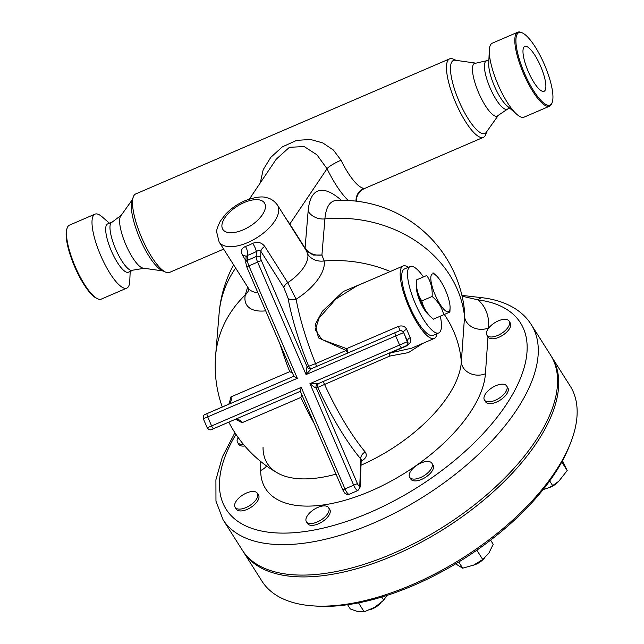 <?xml version="1.0" encoding="UTF-8"?>
<svg xmlns="http://www.w3.org/2000/svg" width="644" height="644" viewBox="0 0 644 644"><rect width="100%" height="100%" fill="white"/><g stroke="black" fill="none" stroke-linecap="round" stroke-linejoin="round"><path stroke-width="0.97" d="M97.695 298.8L96.721 298.365A39.437 10.868 -113.3 0 1 74.664 266.721A39.437 10.868 -113.3 0 1 66.855 228.95L67.209 227.944A40.258 11.093 66.7 0 0 75.179 266.503A40.258 11.093 66.7 0 0 97.703 298.8A40.258 11.093 66.7 0 0 101.293 299.098L126.812 288.11A40.258 11.093 -113.3 0 1 100.706 255.515A40.258 11.093 -113.3 0 1 94.99 214.154A40.258 11.093 -113.3 0 1 102.155 216.859L109.4 223.154M94.99 214.154L69.463 225.134A40.258 11.093 66.7 0 0 67.209 227.944M130.185 271.454L129.774 281.05A40.258 11.093 -113.3 0 1 126.812 288.11M132.704 270.367L128.414 272.219A26.291 7.245 -113.3 0 1 111.364 250.935A26.291 7.245 -113.3 0 1 107.629 223.919L111.919 222.067M144.127 268.282L131.159 270.448A26.291 7.245 -113.3 0 1 115.662 249.083A26.291 7.245 -113.3 0 1 110.8 223.138L121.289 215.217M132.318 199.68L120.702 216.038A28.755 7.929 66.7 0 0 125.838 244.704A28.755 7.929 66.7 0 0 143.121 268.137L162.988 270.947M486.759 131.618L485.801 134.355A42.721 11.777 -113.3 0 1 483.411 137.333A42.721 11.777 -113.3 0 1 455.702 102.75A42.721 11.777 -113.3 0 1 449.633 58.846L135.675 193.957A42.721 11.777 66.7 0 0 133.284 196.943L132.004 200.59A39.759 10.956 66.7 0 0 139.877 238.658A39.759 10.956 66.7 0 0 162.111 270.552L165.637 272.13A42.721 11.777 66.7 0 0 169.453 272.444L223.661 249.115M133.284 196.943A42.721 11.777 66.7 0 0 141.744 237.853A42.721 11.777 66.7 0 0 165.637 272.13M449.633 58.846A42.721 11.777 -113.3 0 1 453.44 59.159L456.089 60.343M483.411 137.333L364.182 188.644L363.852 188.29A42.721 11.777 -113.3 0 1 341.014 160.227L333.407 150.06L322.813 142.944L310.529 139.474L296.715 140.352L282.33 146.864L270.802 157.337L263.179 169.726L260.273 182.912M474.958 63.015L455.308 60.238A39.759 10.956 66.7 0 0 459.075 101.293A39.759 10.956 66.7 0 0 486.309 132.262L497.796 116.081M487.009 60.649L474.161 63.555A28.755 7.929 66.7 0 0 478.685 92.857A28.755 7.929 66.7 0 0 496.854 116.282L507.794 108.949M509.686 108.144L507.158 109.23A26.291 7.245 -113.3 0 1 490.108 87.938A26.291 7.245 -113.3 0 1 486.373 60.922L488.901 59.844M549.622 106.163L524.095 117.144A40.258 11.093 -113.3 0 1 516.931 114.439L506.78 105.616A26.291 7.245 -113.3 0 1 494.407 86.095A26.291 7.245 -113.3 0 1 488.732 63.692L489.303 50.248A40.258 11.093 -113.3 0 1 492.266 43.188L517.792 32.2A40.258 11.093 66.7 0 0 523.516 73.569A40.258 11.093 66.7 0 0 549.622 106.163A40.258 11.093 66.7 0 0 551.876 103.346L552.23 102.34A39.437 10.868 -113.3 0 1 524.449 73.166A39.437 10.868 -113.3 0 1 522.365 32.933A39.437 10.868 -113.3 0 1 544.405 64.537A39.437 10.868 -113.3 0 1 552.23 102.34M516.931 114.439A40.258 11.093 -113.3 0 1 497.989 84.549A40.258 11.093 -113.3 0 1 489.303 50.248M522.365 32.933L521.382 32.498A40.258 11.093 66.7 0 0 517.792 32.2M544.083 91.271A24.4 6.722 -113.3 0 1 544.019 91.303A24.4 6.722 -113.3 0 1 528.257 71.532A24.4 6.722 -113.3 0 1 524.731 46.481A24.4 6.722 -113.3 0 1 540.558 66.099A24.4 6.722 -113.3 0 1 544.083 91.271M249.389 199.077L276.244 159.197L289.454 147.283L304.177 146.59L316.928 154.81L327.039 168.736A55.867 15.4 66.7 0 0 348.299 200.493M341.014 160.227A13.146 2.206 -26.1 0 0 327.039 168.736L289.808 224.023L285.485 217.753M390.28 271.51A123.237 105.189 -175.3 0 0 324.141 260.957L321.92 255.024C314.57 255.821 308.951 253.527 305.071 248.125L289.808 224.023A8.219 3.953 -32.3 0 0 289.864 224.667M305.039 248.069A8.219 3.953 -32.3 0 0 305.087 248.705M247.666 286.974L245.332 294.872A123.237 105.189 -175.3 0 0 215.611 355.681L215.611 355.681A123.237 123.237 0 0 0 222.269 407.008M235.648 268.049A123.237 105.189 -175.3 0 0 219.113 313.395L215.611 355.681M248.858 289.373A16.43 13.033 12 0 1 245.332 294.872A44.943 21.638 -32.3 0 0 265.69 310.843M488.579 328.199L488.603 327.917A16.43 13.58 3.9 0 1 464.549 316.671A123.237 105.189 -175.3 0 0 324.914 218.912A115.848 31.934 -113.3 0 1 336.571 200.445A123.237 123.237 0 0 1 464.429 309.997A113.763 54.772 147.7 0 1 464.429 310.006A113.763 54.772 147.7 0 1 464.549 316.671L461.321 362.073A123.237 105.189 -175.3 0 0 444.304 314.465M277.427 205.034C272.468 198.376 267.188 197.869 266.487 197.652C262.068 196.082 254.919 197.104 245.034 200.719C237.515 203.987 231.035 208.487 225.585 214.219L220.2 221.343C217.447 227.131 216.279 230.713 216.682 232.106L219.121 241.959A34.51 16.615 -32.3 0 0 247.546 242.627A34.51 16.615 -32.3 0 0 277.427 205.034L306.447 250.854L313.217 255.048L321.92 255.024L324.914 218.912A16.43 14.023 4.7 0 1 308.13 211.2L305.071 248.125A8.219 4.13 -32.9 0 0 305.143 248.793M306.423 250.814L307.784 254.251A16.43 14.112 170.5 0 0 324.141 260.957A44.943 21.638 -32.3 0 1 296.119 299.219L287.739 282.684L264.732 246.354C261.448 242.329 257.455 241.331 252.754 243.343A34.51 16.615 147.7 0 1 245.436 246.491C241.291 248.278 240.413 251.377 242.796 255.797L245.831 260.587M356.019 201.137A13.146 12.502 94.7 0 1 363.852 188.29M462.102 296.216L478.065 299.887A174.178 83.865 147.7 0 1 495.244 419.638A174.178 83.865 147.7 0 1 291.346 532.886A174.178 83.865 147.7 0 1 235.978 434.346M242.313 550.145A182.397 87.817 -32.3 0 0 392.542 553.671A182.397 87.817 -32.3 0 0 550.499 354.965L531.228 324.544A182.397 87.817 -32.3 0 1 424.122 496.323A182.397 87.817 -32.3 0 1 223.041 519.724L242.313 550.145M244.801 445.978A13.146 6.327 147.7 0 1 238.755 444.312L237.596 442.484A13.146 6.327 147.7 0 1 238.047 437.348M509.138 321.123A13.146 6.327 147.7 0 1 497.748 335.444A13.146 6.327 147.7 0 1 486.92 335.194A13.146 6.327 147.7 0 1 487.146 330.517A13.146 6.327 147.7 0 1 498.376 320.841A13.146 6.327 147.7 0 1 509.138 321.123L510.29 322.95A13.146 6.327 147.7 0 1 502.57 335.331A13.146 6.327 147.7 0 1 488.08 337.013A13.146 6.327 147.7 0 1 487.991 336.86L485.415 373.737A16.43 13.572 4 0 1 461.321 362.073A112.306 54.072 147.7 0 1 361.01 465.193M257.334 493.264L258.494 495.083A13.146 6.327 147.7 0 1 250.774 507.464A13.146 6.327 147.7 0 1 236.276 509.154L235.124 507.327A13.146 6.327 147.7 0 1 246.507 493.006A13.146 6.327 147.7 0 1 257.334 493.264A13.146 6.327 147.7 0 1 249.614 505.645A13.146 6.327 147.7 0 1 235.124 507.327M328.609 507.681L329.768 509.509A13.146 6.327 147.7 0 1 322.048 521.89A13.146 6.327 147.7 0 1 307.558 523.58L306.399 521.753A13.146 6.327 147.7 0 1 309.498 513.099A13.146 6.327 147.7 0 1 328.609 507.681A13.146 6.327 147.7 0 1 320.889 520.062A13.146 6.327 147.7 0 1 306.399 521.753M431.883 463.237L433.042 465.065A13.146 6.327 147.7 0 1 425.322 477.446A13.146 6.327 147.7 0 1 410.832 479.136L409.673 477.309A13.146 6.327 147.7 0 1 409.173 475.272A13.146 6.327 147.7 0 1 419.204 463.873A13.146 6.327 147.7 0 1 431.883 463.237A13.146 6.327 147.7 0 1 424.171 475.618A13.146 6.327 147.7 0 1 409.673 477.309M506.659 385.965L507.818 387.793A13.146 6.327 147.7 0 1 502.57 398.403A13.146 6.327 147.7 0 1 488.305 403.506A13.146 6.327 147.7 0 1 485.608 401.856L484.449 400.029A13.146 6.327 147.7 0 1 492.169 387.648A13.146 6.327 147.7 0 1 506.659 385.965A13.146 6.327 147.7 0 1 501.41 396.575A13.146 6.327 147.7 0 1 487.154 401.687A13.146 6.327 147.7 0 1 484.449 400.029M336.023 474.145A112.306 54.072 147.7 0 1 277.5 472.978L277.5 472.978A112.306 54.072 147.7 0 1 263.042 447.411M461.909 295.379L482.968 297.826A8.219 6.231 97.3 0 0 478.065 299.887A128.929 62.074 -32.3 0 1 488.603 327.917M245.984 256.505L247.682 255.282A41.079 19.779 -32.3 0 0 256.393 251.53C258.26 250.291 259.757 250.226 260.884 251.353L283.891 287.683L288.053 298.164A6.577 4.025 169.5 0 0 296.119 299.219A122.441 33.746 -113.3 0 0 315.576 363.627L308.669 366.283A3.284 3.156 -113.5 0 0 312.871 368.046L399.296 330.847C401.284 330.292 402.733 330.863 403.635 332.554L407.668 341.545C408.489 343.163 407.974 344.572 406.131 345.772M288.053 298.164A128.969 35.549 66.7 0 0 308.669 366.283L307.18 366.927L261.351 260.514A3.284 0.91 -113.3 0 1 260.643 257.721A3.284 2.737 -177.8 0 0 256.199 256.537L256.393 251.53A6.577 1.143 63.2 0 0 252.754 243.343M293.857 376.241L207.223 413.52A3.284 0.91 66.7 0 0 207.698 416.901L297.343 378.318L293.906 376.354L246.724 266.809L248.914 265.867A6.577 1.811 -113.3 0 1 247.497 260.281A3.284 2.737 -177.8 0 0 245.75 262.591L246.724 266.809M317.886 383.792L317.87 383.792A3.284 3.156 -113.5 0 1 317.878 383.792L405.575 346.045A3.284 3.284 -116.5 0 0 405.744 345.973L317.886 383.792L309.949 383.631C313.338 386.513 315.447 387.986 316.284 388.058L389.741 356.076L408.425 352.606L422.907 343.341M245.436 246.491A6.577 2.455 70.4 0 1 247.682 255.282L247.497 260.281L256.199 256.537A6.577 1.811 66.7 0 0 257.624 262.124L306.053 374.575L403.394 332.674A3.284 3.284 -116.5 0 0 399.079 330.952L311.382 368.698A3.284 3.156 -113.5 0 1 307.18 366.927C306.657 367.587 306.286 370.131 306.053 374.575L311.382 368.698L312.871 368.046M301.247 387.374L300.305 391.214L342.793 489.875L344.983 488.933L301.247 387.374L207.223 427.833L203.319 418.777L207.698 416.901L211.594 425.95A3.284 0.91 66.7 0 0 213.728 428.614L300.354 391.335L213.728 428.614C210.21 430.522 209.284 430.2 207.223 427.833M319.199 383.22A3.284 3.156 -113.5 0 0 317.766 387.406A128.969 35.549 66.7 0 0 360.809 459.075L361.22 459.639L360.173 487.025A3.284 2.737 -177.8 0 0 359.795 485.648A3.284 0.91 -113.3 0 1 357.42 483.58L316.284 388.058A3.284 3.156 -113.5 0 1 317.87 383.792M207.223 413.52L227.815 404.601A6.577 5.957 66.8 0 0 230.946 396.913L229.095 403.716M279.923 343.896A122.441 33.746 66.7 0 0 289.736 371.66L230.946 396.913M289.736 371.66L292.465 373.021M235.012 419.453A6.577 5.957 -113.2 0 1 242.055 422.706L300.845 397.445A122.441 33.746 66.7 0 0 314.272 423.639M235.841 419.373L242.055 422.706M300.845 397.445L301.73 394.531M361.163 461.16A114.64 55.191 -32.3 0 0 361.356 461.072C366.154 458.383 367.434 455.356 365.18 451.983A122.441 33.746 -113.3 0 1 324.439 384.202A3.284 0.539 -113.3 0 0 322.813 381.667M359.795 485.648L360.809 459.075A6.577 4.629 140.2 0 1 365.18 451.983M368.585 280.848L343.276 291.507L322.37 311.269L315.351 324.262L318.45 337.85L346.11 350.473L315.576 363.627A3.284 0.539 -113.3 0 1 316.268 366.581M406.171 345.756A3.284 0.91 -113.3 0 1 406.638 345.917C410.429 343.534 411.645 340.813 410.276 337.762L406.702 329.398C405.084 326.258 402.283 325.26 398.306 326.411L346.625 348.646L346.11 350.473L347.615 353.081A3.284 0.91 -113.3 0 0 347.148 349.708A3.284 0.91 -113.3 0 0 346.625 348.646L321.911 339.557L315.246 329.776L319.166 317.959L336.039 298.913L356.993 285.839L403.096 265.996A39.437 10.868 -113.3 0 1 408.385 267.3M389.628 352.912A3.284 1.369 -113.3 0 0 389.741 356.076A3.284 1.385 -93 0 1 390.312 352.944L406.638 345.917M436.962 333.713A39.437 10.868 -113.3 0 1 434.281 338.446A39.437 10.868 -113.3 0 1 434.273 338.446A39.437 10.868 -113.3 0 1 408.699 306.52A39.437 10.868 -113.3 0 1 403.096 265.996M434.273 338.446L411.629 348.195L390.312 352.944A3.284 0.91 -113.3 0 0 389.95 352.775M423.422 276.92A36.153 9.966 66.7 0 0 410.196 266.519L404.392 269.015A36.153 9.966 66.7 0 0 409.528 306.166A36.153 9.966 66.7 0 0 432.977 335.427A36.153 9.966 66.7 0 0 432.985 335.427L438.781 332.932A36.153 9.966 66.7 0 0 438.789 332.932A36.153 9.966 66.7 0 0 440.319 316.18M410.196 266.519A36.153 9.966 66.7 0 0 415.332 303.662A36.153 9.966 66.7 0 0 438.781 332.932M428.518 314.65A17.251 4.758 -113.3 0 1 420.121 301.609A17.251 4.758 -113.3 0 1 416.418 286.54M433.372 319.174L430.401 316.59A20.544 5.659 -113.3 0 1 420.749 301.36A20.544 5.659 -113.3 0 1 416.306 283.835L416.475 279.931C415.984 287.9 417.763 294.896 421.804 300.909C423.39 307.969 427.246 314.063 433.372 319.174L443.676 314.739C442.09 307.671 438.234 301.585 432.108 296.473C432.599 288.504 430.828 281.517 426.779 275.503L416.475 279.931L426.779 275.503M450.076 308.122A20.544 5.659 66.7 0 0 445.648 290.621A20.544 5.659 66.7 0 0 435.98 275.374A20.544 5.659 66.7 0 0 435.255 295.113A20.544 5.659 66.7 0 0 450.076 308.122L449.915 312.026L443.676 314.739M421.804 300.909L432.108 296.473M398.306 326.411A3.284 0.91 -113.3 0 1 399.296 330.847L399.079 330.952M406.3 345.691L405.744 345.973A3.284 3.284 -116.5 0 0 407.298 341.731L407.668 341.545A3.284 2.479 155.6 0 1 410.276 337.762M406.702 329.398A3.284 1.731 -23.9 0 0 403.635 332.554L407.298 341.731L309.949 383.631L353.685 485.19L344.983 488.933A6.577 1.811 -113.3 0 0 349.241 494.246L346.633 494.334C344.878 492.62 346.472 496.202 342.793 489.875M242.901 551.047A182.397 87.817 -32.3 0 0 243.464 551.964A182.397 87.817 -32.3 0 0 393.701 555.498A182.397 87.817 -32.3 0 0 551.65 356.784A182.397 87.817 -32.3 0 0 551.063 355.882M551.65 356.784L570.141 385.989A182.397 87.817 147.7 0 1 570.624 442.79A182.397 87.817 147.7 0 1 412.192 584.696A182.397 87.817 147.7 0 1 313.105 605.883A182.397 87.817 147.7 0 1 261.963 581.17L243.464 551.964M313.105 605.883L316.494 606.109A179.113 86.232 -32.3 0 0 413.802 585.307A179.113 86.232 -32.3 0 0 569.376 445.954L570.624 442.79M543.053 489.641L548.221 487.927L552.641 485.6L558.742 481.293L567.195 470.563L562.454 460.605M549.686 480.939L552.641 485.6M455.63 563.854L462.658 568.185L473.654 565.11A19.723 9.491 147.7 0 1 473.533 565.158L482.759 559.531L488.82 553.204L493.232 544.277L490.607 540.131M458.729 561.979L462.658 568.185M347.607 604.724L350.304 608.991L358.072 611.703L364.182 611.8L374.776 607.292L383.727 600.176L386.867 595.467M561.777 462.006L567.195 470.563M476.834 550.177L482.759 559.531M381.755 597.06L383.727 600.176M358.531 602.881L364.182 611.8M558.71 481.31A19.723 9.491 147.7 0 1 558.686 481.334A19.723 9.491 147.7 0 1 548.43 487.83A19.723 9.491 147.7 0 1 548.326 487.878M484.336 558.235L483.91 558.614A19.723 9.491 147.7 0 1 473.654 565.11L473.654 565.11M380.974 602.76L380.636 603.058A19.723 9.491 147.7 0 1 374.776 607.292A19.723 9.491 147.7 0 1 370.381 609.554A19.723 9.491 147.7 0 1 370.292 609.586M548.479 487.806A11.503 5.538 -32.3 0 0 558.646 481.374M473.71 565.086A11.503 5.538 -32.3 0 0 483.869 558.646M370.429 609.53A11.503 5.538 -32.3 0 0 380.596 603.09M243.303 444.199A13.146 6.327 147.7 0 1 237.596 442.484M341.425 200.332A131.296 36.193 66.7 0 0 308.13 211.2M243.134 229.86A24.649 11.866 147.7 0 1 225.07 217.471A24.649 11.866 147.7 0 1 262.76 201.25A24.649 11.866 147.7 0 1 243.134 229.86M257.874 292.682A34.51 16.615 147.7 0 1 248.294 288.013L248.89 289.591M260.74 461.515L260.691 470.45A127.287 61.285 -32.3 0 0 370.421 491.171A127.287 61.285 -32.3 0 0 485.415 373.737M266.608 465.998A16.43 13.766 0.3 0 1 260.691 470.45M307.784 254.251A34.51 16.615 147.7 0 1 287.739 282.684A6.577 3.164 147.7 0 0 283.891 287.683M260.643 257.721L260.884 251.353A6.577 3.164 147.7 0 1 264.732 246.354M261.351 260.514L248.914 265.867L297.343 378.318M395.231 332.618A3.284 0.91 -113.3 0 0 395.698 335.991L399.594 345.047A3.284 0.91 -113.3 0 0 401.727 347.704M360.173 487.025L357.943 490.503A6.577 1.811 66.7 0 1 353.685 485.19L357.42 483.58M211.973 429.363L213.728 428.614M203.319 418.777C203.045 416.161 203.762 414.664 205.468 414.269L293.857 376.233M245.984 256.393A6.577 3.164 -32.3 0 0 242.796 255.797M356.349 201.178L356.8 197.185L357.951 194.343L361.735 190.036L364.182 188.644M228.789 422.126A123.237 123.237 0 0 0 277.5 472.978L277.459 472.954M482.968 297.826C495.542 299.412 506.353 303.083 515.409 308.822C521.954 313.024 527.227 318.265 531.228 324.544M234.923 432.736L222.405 456.781L215.909 479.804L215.965 501.129L223.041 519.724M219.121 241.959L248.294 288.013M357.943 490.503L349.241 494.246M246.129 256.578L245.75 262.591M229.626 403.337L227.815 404.601M234.327 419.695L236.493 419.252M435.98 275.374L433.01 272.79M233.603 264.821A123.237 123.237 0 0 0 219.113 313.395M488.08 337.013L486.92 335.194"/></g></svg>

